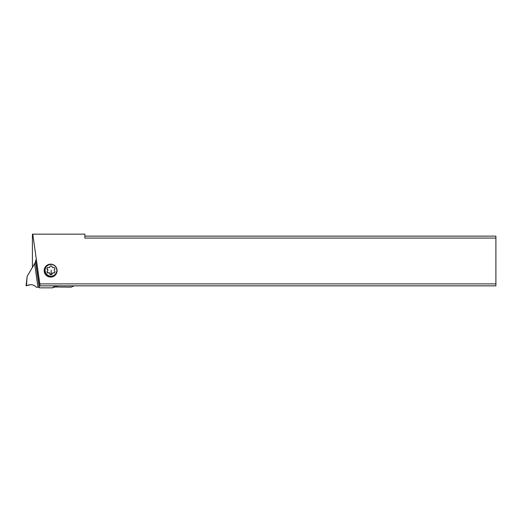 <?xml version="1.0" encoding="UTF-8"?>
<svg xmlns="http://www.w3.org/2000/svg" width="522" height="522" viewBox="0 0 522 522"><rect width="100%" height="100%" fill="white"/><g stroke="black" fill="none" stroke-linecap="round" stroke-linejoin="round"><path stroke-width="0.78" d="M39.476 287.837L52.454 287.837L39.476 287.837L35.62 260.608L36.344 259.349M55.012 285.841L52.454 287.837M30.772 284.653L26.1 285.782L26.485 285.632L27.118 276.399L34.596 263.682L35.555 261.842L35.62 260.608M37.975 287.178L39.215 287.309L39.404 287.766L39.215 287.309L36.357 287.191L37.975 287.178L34.596 263.682M55.808 285.841L52.748 287.766L54.203 287.107L56.356 286.996L55.058 287.009M70.992 287.159L56.356 286.996L71.103 287.152L73.954 285.841M72.375 286.578L74.052 285.841M27.894 285.123L30.576 284.653C32.866 284.692 34.791 285.541 36.357 287.191C34.791 285.541 32.866 284.692 30.576 284.653L26.133 285.834L26.452 282.369L26.1 285.782M27.118 276.399L26.491 282.382M495.9 283.883L495.9 285.841L40.096 285.841L39.816 283.883L495.9 283.883L495.9 238.078L84.851 238.078L84.851 234.163L32.416 234.163L32.416 267.323L35.431 262.155M39.816 283.883L32.769 234.163M50.627 277.084A6.466 6.46 -45 0 0 56.617 268.151A6.466 6.46 -45 0 0 46.073 266.05A6.466 6.46 -45 0 0 50.627 277.084M495.9 238.078L495.9 236.12L84.851 236.12M55.502 274.872A6.46 6.453 45 0 1 45.368 272.673A6.46 6.453 45 0 1 46.386 265.757M55.123 274.442A5.872 5.866 45 0 1 45.107 270.285A5.872 5.866 45 0 1 53.211 264.869A5.872 5.866 45 0 1 55.123 274.442L55.397 274.167A5.872 5.866 -135 0 0 57.1 270.416M50.849 264.158A5.872 5.866 -135 0 0 47.097 265.861L46.823 266.135M46.856 271.76L47.639 273.117L48.892 272.902A0.783 0.783 45 0 1 49.753 273.404L50.197 274.592L51.763 274.592L52.2 273.404A0.783 0.783 45 0 1 53.061 272.902L54.314 273.117L55.091 271.76L54.281 270.787A0.783 0.783 45 0 1 54.281 269.789L55.091 268.817L54.308 267.46L53.061 267.669A0.783 0.783 45 0 1 52.193 267.173L51.75 265.985L50.184 265.985L49.747 267.173A0.783 0.783 45 0 1 48.885 267.669L47.633 267.46L46.856 268.817L47.665 269.789A0.783 0.783 45 0 1 47.665 270.787L47.026 271.59A8.352 0.398 -120 0 1 47.809 272.947L49.075 272.719L49.942 273.221A9.128 0.411 -110.3 0 1 50.366 274.422L51.822 274.422M54.419 272.934A9.128 0.365 -170.4 0 0 53.251 272.719L52.389 273.221M50.295 265.985L49.564 267.453M47.698 267.473L47.026 268.641A9.128 0.45 -129.7 0 1 47.848 269.6L47.848 270.598L47.026 271.59M74.137 285.841L71.103 287.152M39.215 287.309L35.555 261.842M57.825 285.841L56.356 286.996M51.182 270.083A9.396 0.326 -90 0 1 51.149 274.422"/></g></svg>
